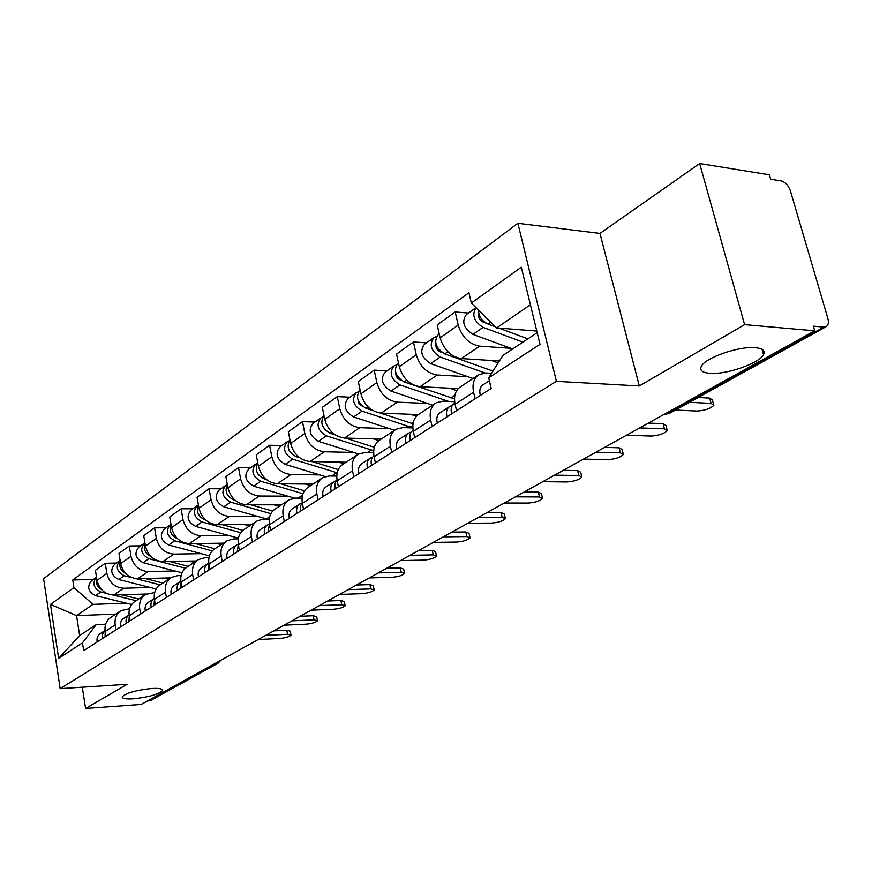 <?xml version="1.0" encoding="UTF-8"?>
<svg xmlns="http://www.w3.org/2000/svg" width="872" height="872" viewBox="0 0 872 872"><rect width="100%" height="100%" fill="white"/><g stroke="black" fill="none" stroke-linecap="round" stroke-linejoin="round"><path stroke-width="1.31" d="M151.619 688.499C159.271 688.095 162.89 688.793 162.497 690.613C158.377 694.417 148.676 697.142 133.372 698.81C125.633 699.257 121.927 698.57 122.244 696.728C126.353 692.902 136.141 690.166 151.619 688.499M755.337 347.699C762.673 348.418 765.409 350.718 763.523 354.577C759.49 363.319 726.354 374.797 709.961 373.314C702.374 372.704 699.475 370.426 701.262 366.469C704.794 357.891 738.911 345.944 755.337 347.699M744.601 324.646L699.66 163.533L599.969 233.413L517.87 223.297L43.6 578.681L60.157 688.64L556.412 381.337L639.307 385.969L744.601 324.646L814.731 330.826L141.188 704.434L85.587 708.467L127.094 684.302L60.157 688.64M699.66 163.533L769.366 174.803L770.652 179.229L781.105 180.907C785.312 182.085 788.408 185.376 790.381 190.783L827.877 318.465C828.945 322.64 828.313 325.409 825.969 326.771L669.369 413.437L667.287 413.84L823.877 327.109L825.969 326.771M151.292 700.14L216.191 663.701L217.575 662.055M147.466 700.946L149.156 700.826M82.306 687.201L85.587 708.467M823.877 327.109L813.369 326.161L814.731 330.826M510.839 348.299L479.676 346.151C469.169 344.233 462.007 337.213 458.203 325.082L455.195 311.969L437.199 324.885L440.131 337.856C443.859 349.846 450.944 356.757 461.375 358.588L499.416 360.997M478.118 375.167L460.645 386.688C455.402 390.187 453.549 396.041 455.097 404.237L473.583 392.237C471.992 383.942 473.823 378.045 479.077 374.535L485.9 372.998L491.568 373.325M473.583 392.237L475.087 398.777M468.417 313.059L455.195 311.969M455.097 404.237L456.557 410.701M467.937 376.737L437.21 375.025C426.866 373.292 419.879 366.523 416.249 354.73L413.437 341.955L396.542 354.087L399.289 366.72C402.842 378.372 409.753 385.043 420.032 386.71L458.203 388.64M432.087 426.452L430.681 420.086C429.198 412.009 431.073 406.232 436.305 402.744L443.052 401.164L454.661 401.687M426.473 342.849L413.437 341.955M435.346 403.376L419.007 414.156C413.786 417.634 411.9 423.356 413.339 431.346L414.701 437.635M427.596 403.485L397.316 402.156C387.124 400.575 380.312 394.046 376.857 382.568L374.208 370.12L358.316 381.533L360.899 393.85C364.289 405.197 371.036 411.628 381.151 413.143L418.309 414.592M391.724 452.426L390.405 446.224C389.032 438.365 390.939 432.697 396.128 429.231L402.81 427.618L412.848 427.956M387.059 370.851L374.208 370.12M395.18 429.863L379.865 439.968C374.688 443.412 372.769 449.026 374.11 456.808L375.396 462.934M389.599 428.675L359.765 427.694C349.737 426.255 343.078 419.944 339.786 408.772L337.29 396.64L322.313 407.388L324.744 419.388C327.981 430.452 334.576 436.665 344.538 438.049L381.184 439.096M353.781 476.842L352.539 470.804C351.252 463.141 353.193 457.593 358.338 454.159L364.932 452.503L373.641 452.71M349.945 397.207L337.29 396.64M357.4 454.781L343.012 464.264C337.889 467.686 335.938 473.191 337.192 480.766L338.401 486.74M353.749 452.437L324.362 451.772C314.487 450.464 307.98 444.36 304.829 433.471L302.475 421.634L288.349 431.782L290.638 443.499C293.733 454.279 300.175 460.296 309.985 461.55L346.108 462.225M318.029 499.852L316.863 493.966C315.664 486.489 317.615 481.05 322.716 477.649L329.235 475.97L336.766 476.068M314.945 422.059L302.475 421.634M321.79 478.259L308.263 487.186C303.173 490.576 301.211 495.972 302.377 503.362L303.521 509.194M319.861 474.902L290.921 474.51C281.209 473.322 274.844 467.414 271.824 456.786L269.601 445.243L256.237 454.835L258.406 466.269C261.371 476.788 267.671 482.619 277.318 483.753L312.928 484.102M284.294 521.565L283.182 515.821C282.07 508.529 284.032 503.199 289.09 499.83L295.521 498.13L302.039 498.163M281.885 445.548L269.601 445.243M288.163 500.43L275.421 508.834C270.385 512.191 268.413 517.478 269.502 524.704L270.582 530.383M287.793 496.168L259.278 496.026C249.719 494.947 243.495 489.214 240.607 478.848L238.514 467.566L225.848 476.657L227.908 487.83C230.742 498.086 236.912 503.744 246.405 504.779L281.493 504.834M252.4 542.09L251.354 536.487C250.308 529.359 252.291 524.127 257.295 520.791L263.638 519.091L269.263 519.069M250.602 467.763L238.514 467.566M256.379 521.402L244.356 529.326C239.375 532.65 237.391 537.839 238.405 544.891L239.429 550.439M257.382 516.322L229.314 516.409C219.908 515.417 213.814 509.869 211.046 499.743L209.051 488.723L197.05 497.345L199.001 508.256C201.726 518.284 207.754 523.767 217.095 524.715L251.681 524.497M222.207 561.514L221.215 556.042C220.235 549.088 222.218 543.954 227.178 540.662L233.445 538.94L238.274 538.885M220.965 488.811L209.051 488.723M226.273 541.25L214.915 548.75C209.978 552.031 207.994 557.121 208.942 564.01L209.912 569.427M228.529 535.463L200.876 535.746C191.622 534.852 185.66 529.457 182.989 519.57L181.104 508.79L169.702 516.976L171.555 527.658C174.171 537.446 180.079 542.765 189.279 543.627L223.352 543.18M193.584 579.934L192.647 574.594C191.72 567.792 193.715 562.756 198.609 559.497L204.8 557.764L208.942 557.688M192.832 508.79L181.104 508.79M197.715 560.086L186.968 567.171C182.095 570.419 180.101 575.411 180.995 582.147L181.91 587.445M201.094 553.655L173.866 554.112C164.743 553.306 158.911 548.063 156.35 538.406L154.551 527.865L143.716 535.637L145.471 546.09C147.989 555.66 153.777 560.827 162.835 561.612L196.407 560.947M166.41 597.429L165.517 592.197C164.655 585.548 166.639 580.61 171.49 577.384L177.583 575.651L181.114 575.564M166.105 527.778L154.551 527.865M170.596 577.973L160.415 584.687C155.598 587.892 153.603 592.797 154.442 599.38L155.314 604.558M174.978 570.964L148.164 571.596C139.193 570.855 133.471 565.754 131.007 556.314L129.296 545.992L118.974 553.404L120.652 563.628C123.083 572.98 128.751 578.016 137.667 578.736L170.727 577.874M140.577 614.052L139.727 608.939C138.91 602.432 140.904 597.582 145.689 594.399L154.693 592.568M140.675 545.839L129.296 545.992M144.817 594.977L135.149 601.342C130.386 604.514 128.402 609.332 129.198 615.774L130.026 620.842M150.104 587.466L123.682 588.24C114.853 587.564 109.251 582.605 106.875 573.362L105.24 563.268L95.408 570.332L97.01 580.338C99.343 589.494 104.902 594.399 113.676 595.042L146.398 594.006M115.987 629.878L115.18 624.875C114.406 618.51 116.39 613.746 121.132 610.596L129.557 608.765M116.456 563.039L105.24 563.268M120.26 611.163L111.082 617.213C106.373 620.352 104.389 625.071 105.141 631.383L105.926 636.342M530.416 304.764L496.582 327.937L536.792 331.055M496.582 327.937L471.327 303.02L521.303 267.224L540.008 344.342L488.702 377.816L503.035 355.318L537.185 332.701M115.802 614.106L76.551 615.621L79.646 635.568L96.193 624.614L82.491 642.838L83.701 650.643L491.176 388.432L488.702 377.816M82.491 642.838L58.631 658.404L50.478 604.405L73.913 587.63L92.988 604.361L76.551 615.621L50.478 604.405M471.327 303.02L468.929 292.709L72.725 579.978L73.913 587.63M517.87 223.297L556.412 381.337M599.969 233.413L639.307 385.969M126.375 603.195L92.988 604.361M96.193 624.614L105.632 624.221M93.348 579.455L72.725 579.978M79.646 635.568L58.631 658.404M490.129 383.963L490.707 388.727M489.377 380.693L483.153 384.737C480.014 386.863 479.088 390.405 480.374 395.376M698.189 397.49L709.644 398.09L712.435 400.019L713.492 403.954M675.473 410.058L697.022 411.05C704.761 410.581 710.375 408.674 713.863 405.306L711.072 403.387L689.469 402.308M527.843 338.892L498.937 328.123M495.449 326.826L487.928 324.024C482.031 321.168 478.837 316.471 478.357 309.952M536.869 331.36L535.844 330.978M482.281 319.937L480.101 319.762M486.227 323.218L483.077 322.051C479.437 320.013 478.03 317.223 478.859 313.669M522.928 342.14L483.088 327.371C473.954 321.474 471.599 314.901 476.025 307.653L466.444 314.465C461.364 321.517 463.533 328.155 472.951 334.39L483.088 327.371M512.627 348.964L472.951 334.39M452.328 405.469L449.865 406.374C446.747 408.488 445.799 411.976 447.02 416.838M449.331 406.723L440.197 412.663C437.079 414.767 436.12 418.244 437.33 423.073M648.387 423.094L663.047 423.672L665.936 425.492L666.96 429.416M454.868 403.115L454.476 403.376C451.358 405.491 450.41 408.99 451.652 413.862M626.499 435.237L651.144 436.055C658.654 435.575 664.039 433.766 667.276 430.637L664.399 428.839L639.677 427.923M411.203 432.109L408.946 432.97C405.851 435.074 404.87 438.485 406.036 443.216M408.412 433.319L399.856 438.878C396.76 440.97 395.79 444.371 396.934 449.08M604.579 447.391L619.109 447.794L622.085 449.505L623.077 453.418M413.121 430.245C410.145 432.381 409.23 435.771 410.374 440.425M583.455 459.119L607.871 459.653C615.163 459.152 620.33 457.451 623.349 454.53L620.374 452.841L595.892 452.219M492.974 371.101L444.753 353.901C435.466 347.852 433.373 341.323 438.453 334.347L439.216 333.802M498.185 362.926L491.405 360.496M438.66 349.301L437.025 349.192M441.973 352.462L440.262 351.852C436.959 350.141 435.542 347.59 436.011 344.211M485.017 372.976L440.207 357.051C430.953 351.024 428.861 344.516 433.94 337.551L436.36 336.657M473.016 378.535L430.692 363.635C421.481 357.662 419.41 351.209 424.501 344.255L433.504 337.856M454.508 398.842L404.216 381.958C395.125 376.159 393.119 369.815 398.21 362.926L398.428 362.763M456.688 390.634L449.68 388.204M397.817 376.944L396.64 376.878M400.826 380.105L400.052 379.843C397.076 378.415 395.659 376.126 395.801 372.965M448.666 401.414L399.943 384.912C390.874 379.135 388.879 372.813 393.97 365.935L396.204 365.063M432.61 405.175L391.005 391.103C381.969 385.38 379.996 379.091 385.086 372.246L393.534 366.251M372.551 457.168L370.469 457.985C367.395 460.056 366.404 463.403 367.493 468.013M369.946 458.323L361.913 463.544C358.839 465.615 357.847 468.951 358.926 473.529M563.214 470.346L577.591 470.586L580.654 472.199L581.602 476.09M373.914 455.751C371.319 457.964 370.546 461.168 371.581 465.386M542.798 481.671L566.974 481.954C574.059 481.442 579.03 479.818 581.853 477.093L578.801 475.502L554.548 475.153M336.145 480.766L334.227 481.54C331.175 483.6 330.161 486.881 331.207 491.372M333.704 481.878L326.161 486.783C323.109 488.843 322.106 492.102 323.13 496.571M524.083 492.048L538.318 492.146L541.447 493.661L542.373 497.541M337.017 479.818L334.826 483.742L335.055 488.898M504.332 503.002L528.258 503.057C535.157 502.534 539.932 500.997 542.58 498.446L539.463 496.953L515.461 496.833M301.799 503.046L300.023 503.776C296.992 505.815 295.979 509.03 296.96 513.412M299.499 504.114L292.393 508.736C289.384 510.763 288.36 513.957 289.33 518.317M487.023 512.605L501.106 512.583L504.299 514L505.182 517.848M302.235 502.545L300.36 506.327L300.6 511.068M467.893 523.211L491.568 523.069C498.283 522.535 502.882 521.075 505.379 518.677L502.185 517.27L478.445 517.358M413.012 423.792L380.497 413.11M372.987 410.625L366.087 408.358C357.335 402.973 355.329 396.847 360.092 389.991M416.391 416.271L410.418 414.287M359.471 403.006L358.697 402.973M362.283 406.189L359.177 403.791L358.032 400.095M412.816 427.127L407.758 426.136L362.065 411.137C353.171 405.589 351.274 399.42 356.354 392.651L358.425 391.8M394.547 430.278L353.64 416.969C344.789 411.464 342.903 405.349 347.983 398.591L355.918 392.956M374.361 447.271L345.421 438.071M335.077 434.79L330.15 433.221C321.844 428.37 319.784 422.517 323.992 415.661M378.873 440.622L373.401 438.867M325.986 430.768L322.487 425.776M373.707 450.671L326.357 435.847C317.648 430.506 315.828 424.511 320.896 417.841L322.814 417.012M358.654 453.974L318.411 441.352C309.734 436.065 307.936 430.092 313.004 423.443L320.471 418.146M338.249 469.583L312.176 461.593M299.717 457.767L296.229 456.699C288.338 452.317 286.234 446.726 289.94 439.924M343.808 463.74L338.445 462.084M291.586 453.811L289.057 450.192M337.17 472.777L292.654 459.173C284.108 454.04 282.365 448.186 287.411 441.613L289.21 440.829M325.245 476.537L285.133 464.384C276.631 459.282 274.909 453.462 279.945 446.922L286.986 441.919M269.339 524.094L267.682 524.791C264.696 526.808 263.66 529.958 264.598 534.231M267.17 525.129L260.477 529.478C257.491 531.495 256.455 534.623 257.382 538.874M451.86 532.105L465.801 531.964L469.049 533.304L469.899 537.119M269.383 524.039L268.042 532.018M433.33 542.384L456.732 542.057C463.272 541.512 467.719 540.117 470.063 537.882L466.814 536.563L443.336 536.836M304.437 490.827L280.675 483.786M266.516 479.589L264.161 478.892C256.651 474.924 254.526 469.594 257.774 462.901M310.661 485.606L305.396 484.036M258.701 475.098L257.785 473.79M302.976 493.705L260.772 481.246C252.4 476.297 250.722 470.586 255.747 464.111L257.425 463.348M294.583 498.163L253.665 486.162C245.326 481.257 243.67 475.578 248.684 469.125L255.322 464.405M238.285 544.139L237.075 544.684C234.121 546.69 233.086 549.774 233.969 553.949M236.574 545.022L230.241 549.131C227.287 551.126 226.251 554.189 227.134 558.342M418.473 550.624L432.25 550.385L435.542 551.649L436.36 555.431M238.329 544.411L237.228 551.845M400.488 560.598L423.629 560.107C430.005 559.562 434.3 558.233 436.512 556.118L433.221 554.875L410.004 555.322M272.696 511.079L250.776 504.79M235.222 500.321L233.794 499.918C226.644 496.31 224.496 491.23 227.33 484.668L225.75 485.41C220.758 491.786 222.371 497.367 230.579 502.141L270.887 513.663M279.247 506.316L274.081 504.823M267.126 519.069L223.842 506.806C215.657 502.065 214.065 496.517 219.057 490.173L225.336 485.704M208.811 563.17L208.059 563.552C205.127 565.525 204.092 568.555 204.942 572.632M207.558 563.879L201.574 567.77C198.653 569.732 197.606 572.751 198.456 576.806M386.71 568.25L400.324 567.912L403.66 569.1L404.455 572.85M208.899 563.737L208.026 570.637M369.248 577.929L392.117 577.286C398.341 576.73 402.493 575.455 404.586 573.471L401.251 572.304L378.306 572.904M242.863 530.372L222.371 524.682M205.65 520.028L204.996 519.843C198.195 516.573 196.026 511.733 198.478 505.335M249.457 525.969L244.378 524.541M238.405 538.155L195.546 526.383C187.524 521.805 185.987 516.388 190.946 510.142L196.887 505.913M240.716 532.705L201.944 521.957C193.889 517.347 192.341 511.897 197.301 505.618L198.424 505.041M180.864 581.264L180.515 581.461C177.615 583.412 176.569 586.376 177.376 590.366M180.014 581.777L174.345 585.461C171.457 587.412 170.411 590.366 171.217 594.333M356.463 585.025L369.924 584.611L373.292 585.722L374.055 589.428M180.984 582.093L180.319 588.469M339.502 594.432L362.098 593.658C368.169 593.091 372.191 591.881 374.175 589.995L370.796 588.905L348.124 589.646M214.817 548.804L195.35 543.55M221.15 544.629L216.169 543.278M177.637 538.776C171.174 535.8 168.994 531.201 171.086 524.977M212.278 550.875L174.749 540.782C166.835 536.324 165.353 530.994 170.28 524.813L170.988 524.41M209.4 555.867L168.667 544.989C160.786 540.564 159.314 535.266 164.23 529.108L169.866 525.108M154.322 598.486C151.456 600.416 150.409 603.326 151.183 607.217M153.832 598.802L148.458 602.29C145.602 604.22 144.556 607.119 145.319 610.989M327.621 601.015L340.93 600.525L344.331 601.571L345.061 605.244M154.475 599.554L153.973 605.419M311.13 610.171L333.453 609.266C339.382 608.711 343.296 607.533 345.17 605.768L341.77 604.743L319.359 605.604M188.21 566.353L169.604 561.481M194.238 562.386L189.344 561.088M151.041 556.598C145.286 553.676 143.302 549.36 145.068 543.67M185.464 568.239L148.883 558.679C141.122 554.363 139.684 549.164 144.578 543.071L144.926 542.853M182.03 572.795L143.095 562.691C135.367 558.407 133.939 553.23 138.822 547.158L144.174 543.354M129.067 614.891C126.473 616.842 125.535 619.632 126.255 623.262M128.903 615L123.813 618.313C120.979 620.221 119.944 623.066 120.674 626.859M300.099 616.286L313.244 615.73L316.678 616.7L317.386 620.33M129.263 616.188L128.914 621.551M284.054 625.191L306.116 624.178C311.904 623.611 315.697 622.488 317.473 620.809L314.051 619.85L291.913 620.831M162.857 583.074L145.057 578.539M168.601 579.291L163.794 578.06M125.71 573.514C120.641 570.68 118.843 566.669 120.303 561.481M160.154 584.85L135.76 578.648M131.814 577.646L124.26 575.727C116.641 571.542 115.246 566.451 120.096 560.456L120.129 560.434M156.164 588.992L118.745 579.542C111.147 575.389 109.774 570.332 114.614 564.348L119.693 560.74M97.184 641.977C96.476 638.26 97.522 635.47 100.313 633.595L105.022 630.521L102.613 633.999L102.504 638.544M273.808 630.87L286.79 630.249L290.245 631.164L290.932 634.751M105.25 632.069L105.043 636.92M258.177 639.536L279.967 638.435C285.635 637.868 289.308 636.789 291.008 635.197L287.553 634.293L265.688 635.372M138.681 599.02L121.633 594.791M144.163 595.402L139.433 594.224M101.555 589.603C97.152 586.867 95.539 583.172 96.705 578.485M136.108 600.71L113.218 595.053M106.558 593.407L100.781 591.979C93.435 588.088 92.007 583.161 96.509 577.21M131.672 604.503L95.517 595.62C88.061 591.587 86.731 586.627 91.527 580.741L96.367 577.308M113.676 595.042L123.682 588.24M137.667 578.736L148.164 571.596M162.835 561.612L173.866 554.112M189.279 543.627L200.876 535.746M217.095 524.715L229.314 516.409M246.405 504.779L259.278 496.026M277.318 483.753L290.921 474.51M309.985 461.55L324.362 451.772M344.538 438.049L359.765 427.694M381.151 413.143L397.316 402.156M420.032 386.71L437.21 375.025M461.375 358.588L479.676 346.151M129.198 615.774L139.727 608.939M154.442 599.38L165.517 592.197M180.995 582.147L192.647 574.594M208.942 564.01L221.215 556.042M238.405 544.891L251.354 536.487M269.502 524.704L283.182 515.821M302.377 503.362L316.863 493.966M337.192 480.766L352.539 470.804M374.11 456.808L390.405 446.224M413.339 431.346L430.681 420.086M105.141 631.383L115.18 624.875M120.652 563.628L131.007 556.314M145.471 546.09L156.35 538.406M171.555 527.658L182.989 519.57M199.001 508.256L211.046 499.743M227.908 487.83L240.607 478.848M258.406 466.269L271.824 456.786M290.638 443.499L304.829 433.471M324.744 419.388L339.786 408.772M360.899 393.85L376.857 382.568M399.289 366.72L416.249 354.73M440.131 337.856L458.203 325.082M97.01 580.338L106.875 573.362M663.974 414.451L667.287 413.84L665.238 413.753M214.436 663.799L218.022 663.221L220.965 660.18M669.783 413.208L664.181 414.342M711.072 403.387L709.644 398.09M487.928 324.024L490.685 322.117M664.399 428.839L663.047 423.672M620.374 452.841L619.109 447.794M492.102 370.807L493.923 369.619M444.753 353.901L447.87 351.743M430.692 363.635L440.207 357.051M450.78 397.915L454.901 395.212M404.216 381.958L406.777 380.192M445.657 401.284L446.42 400.771M391.005 391.103L399.943 384.912M578.801 475.502L577.591 470.586M539.463 496.953L538.318 492.146M502.185 517.27L501.106 512.583M411.857 423.443L413.241 422.538M366.087 408.358L368.158 406.919M405.371 427.705L407.758 426.136M353.64 416.969L362.065 411.137M330.15 433.221L331.774 432.098M367.461 452.568L371.287 450.061M318.411 441.352L326.357 435.847M296.229 456.699L297.461 455.849M331.731 476.003L336.81 472.668M285.133 464.384L292.654 459.173M466.814 536.563L465.801 531.964M264.161 478.892L265.034 478.292M297.984 498.141L302.519 495.165M253.665 486.162L260.772 481.246M433.221 554.875L432.25 550.385M233.794 499.918L234.339 499.536M266.374 518.873L269.71 516.682M223.842 506.806L230.579 502.141M401.251 572.304L400.324 567.912M237.369 537.893L238.666 537.043M195.546 526.383L201.944 521.957M370.796 588.905L369.924 584.611M168.667 544.989L174.749 540.782M341.77 604.743L340.93 600.525M143.095 562.691L148.883 558.679M314.051 619.85L313.244 615.73M118.745 579.542L124.26 575.727M287.553 634.293L286.79 630.249M95.517 595.62L100.781 591.979M162.497 690.613L162.334 689.643M763.523 354.577L762.063 349.356M218.022 663.221L150.921 700.347"/></g></svg>
